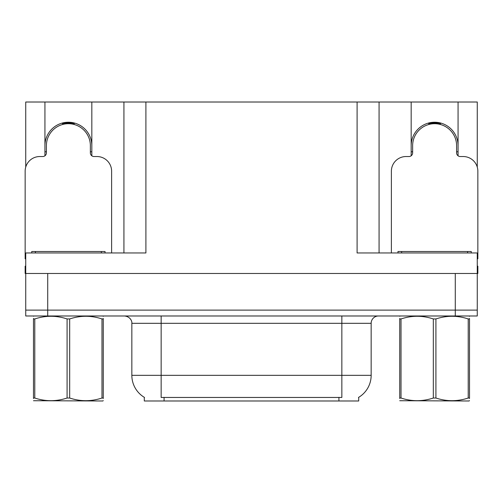 <?xml version="1.0" encoding="UTF-8"?>
<svg xmlns="http://www.w3.org/2000/svg" width="503" height="503" viewBox="0 0 503 503"><rect width="100%" height="100%" fill="white"/><g stroke="black" fill="none" stroke-linecap="round" stroke-linejoin="round"><path stroke-width="0.75" d="M358.702 397.332L358.702 400.985L144.298 400.985L144.298 397.332M44.937 145.688A23.446 23.446 0 0 1 68.383 122.242A23.446 23.446 0 0 1 91.829 145.688M47.722 315.985L477.265 315.985L477.265 310.118L25.735 310.118L25.735 273.481L47.722 273.481L47.722 310.118L25.735 310.118L25.735 315.985L47.722 315.985L47.722 310.118L477.265 310.118L477.265 273.481L47.722 273.481M91.829 155.798L91.829 102.015L357.092 102.015L357.092 252.965L477.265 252.965L477.265 273.481L477.85 273.481L477.85 266.156L477.265 266.156M25.735 266.156L25.15 266.156L25.15 273.481L25.735 273.481L25.735 252.965L145.908 252.965L145.908 102.015M44.937 155.798L44.937 102.015L25.735 102.015L25.735 167.084M458.063 155.798L458.063 102.015L477.265 102.015L477.265 167.084M123.927 102.015L123.927 252.965M357.092 102.015L379.073 102.015L379.073 252.965M379.073 102.015L411.171 102.015L411.171 155.798M458.063 102.015L411.171 102.015M44.937 102.015L91.829 102.015M458.063 145.688A23.446 23.446 0 0 0 434.617 122.242A23.446 23.446 0 0 0 411.171 145.688M144.518 397.458A25.647 25.647 0 0 1 131.843 375.339L161.149 375.339L161.149 397.458L341.851 397.458L341.851 375.339L371.157 375.339L371.157 323.31A7.325 7.325 0 0 1 378.489 315.985M131.843 375.339L131.843 323.31C132.214 322.121 130.956 316.664 124.511 315.985M358.482 397.458A25.647 25.647 0 0 0 371.157 375.339M477.265 315.985L477.265 310.118M62.693 124.455L62.315 123.04M111.616 252.965L111.616 171.19A14.656 14.656 0 0 0 96.96 156.534L94.03 156.534A3.666 3.666 0 0 1 90.364 152.868L90.364 145.688A21.981 21.981 0 0 0 68.383 123.707A21.981 21.981 0 0 0 46.402 145.688L46.402 152.868A3.666 3.666 0 0 1 42.736 156.534L39.806 156.534A14.656 14.656 0 0 0 25.15 171.19L25.15 258.825A14.656 14.656 0 0 1 25.735 258.838M44.937 151.969L46.402 151.579M74.45 123.04L74.073 124.455M90.364 151.579L91.829 151.969M428.927 124.455L428.55 123.04M477.265 258.838A14.656 14.656 0 0 1 477.85 258.825L477.85 171.19A14.656 14.656 0 0 0 463.194 156.534L460.264 156.534A3.666 3.666 0 0 1 456.598 152.868L456.598 145.688A21.981 21.981 0 0 0 434.617 123.707A21.981 21.981 0 0 0 412.636 145.688L412.636 152.868A3.666 3.666 0 0 1 408.97 156.534L406.04 156.534A14.656 14.656 0 0 0 391.384 171.19L391.384 252.965M411.171 151.969L412.636 151.579M440.685 123.04L440.307 124.455M456.598 151.579L458.063 151.969M31.746 252.965L31.746 251.5L105.02 251.5L105.02 252.965M397.98 252.965L397.98 251.5L471.254 251.5L471.254 252.965M103.278 400.602L102.826 400.985L33.487 400.721M103.278 398.502L103.278 398.024C103.278 401.57 103.278 401.57 103.278 398.024L101.983 398.024L101.983 318.946C91.263 315.394 80.493 315.394 69.678 318.946L67.088 318.946C56.361 315.394 45.597 315.394 34.782 318.946L33.487 318.946C33.487 315.394 33.487 315.394 33.487 318.946L33.487 318.462M69.678 318.946L69.678 398.024C80.405 401.57 91.169 401.57 101.983 398.024M69.678 398.024L67.088 398.024L67.088 318.946M103.278 318.468L103.278 318.946C103.278 315.394 103.278 315.394 103.278 318.946L101.983 318.946M103.278 316.324L102.826 315.985M103.278 318.946L103.278 398.024M34.782 318.946L34.782 398.024L33.487 398.024L33.487 318.946M34.782 398.024C45.503 401.57 56.273 401.57 67.088 398.024M33.487 398.024C33.487 401.57 33.487 401.57 33.487 398.024L33.487 398.502M469.513 400.602L469.054 400.985L399.722 400.721M469.513 398.502L469.513 398.024C469.513 401.57 469.513 401.57 469.513 398.024L468.218 398.024L468.218 318.946C457.497 315.394 446.727 315.394 435.912 318.946L433.322 318.946C422.595 315.394 411.831 315.394 401.017 318.946L399.722 318.946C399.722 315.394 399.722 315.394 399.722 318.946L399.722 318.462M435.912 318.946L435.912 398.024C446.639 401.57 457.403 401.57 468.218 398.024M435.912 398.024L433.322 398.024L433.322 318.946M469.513 318.468L469.513 318.946C469.513 315.394 469.513 315.394 469.513 318.946L468.218 318.946M469.513 316.324L469.054 315.985M469.513 318.946L469.513 398.024M401.017 318.946L401.017 398.024L399.722 398.024L399.722 318.946M401.017 398.024C411.737 401.57 422.507 401.57 433.322 398.024M399.722 398.024C399.722 401.57 399.722 401.57 399.722 398.024L399.722 398.502M455.278 273.481L455.278 315.985M338.921 400.985L338.921 397.332M164.079 400.985L164.079 397.332M341.851 315.985L341.851 323.31L131.843 323.31M371.157 323.31L341.851 323.31L341.851 375.339L161.149 375.339L161.149 315.985M74.136 124.222A22.226 22.226 0 0 0 62.63 124.222M74.325 123.505A22.968 22.968 0 0 0 62.441 123.505M46.201 151.636A22.968 22.968 0 0 0 46.402 152.34M90.364 152.34A22.968 22.968 0 0 0 90.565 151.636M440.37 124.222A22.226 22.226 0 0 0 428.864 124.222M440.559 123.505A22.968 22.968 0 0 0 428.675 123.505M412.435 151.636A22.968 22.968 0 0 0 412.636 152.34M456.598 152.34A22.968 22.968 0 0 0 456.799 151.636M101.355 251.5L101.355 252.965M35.411 251.5L35.411 252.965M467.589 251.5L467.589 252.965M401.645 251.5L401.645 252.965M33.946 315.985L33.487 316.249M400.174 315.985L399.722 316.249"/></g></svg>
